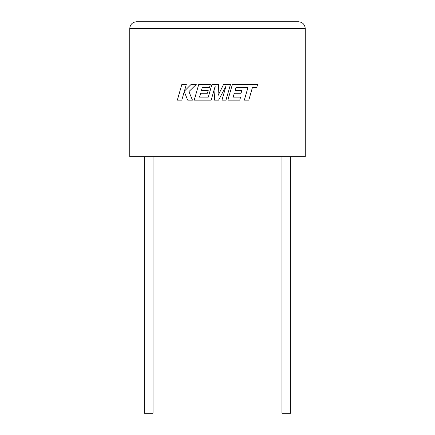 <?xml version="1.0" encoding="UTF-8"?>
<svg xmlns="http://www.w3.org/2000/svg" width="435" height="435" viewBox="0 0 435 435"><rect width="100%" height="100%" fill="white"/><g stroke="black" fill="none" stroke-linecap="round" stroke-linejoin="round"><path stroke-width="0.65" d="M281.962 156.752L281.962 413.25L290.738 413.25L290.738 156.752M153.038 156.752L153.038 413.25L144.262 413.25L144.262 156.752M129.75 156.752L305.25 156.752L305.25 28.498C304.821 24.431 302.57 22.18 298.502 21.75C302.57 22.18 304.821 24.431 305.25 28.498L129.75 28.498L129.75 156.752M136.498 21.75C132.43 22.18 130.179 24.431 129.75 28.498C130.179 24.431 132.43 22.18 136.498 21.75L298.502 21.75M181.852 84.417L177.328 100.142L181.803 100.142L184.25 91.606L187.675 100.142L192.46 100.142L188.92 91.606L196.261 84.417L191.09 84.417L184.402 91.127L186.327 84.417L181.852 84.417M230.49 84.417L223.59 84.417L218.022 95.651L218.626 84.417L211.927 84.417L208.267 97.152L199.551 97.152L200.666 93.242L207.413 93.242L208.24 90.339L201.492 90.339L202.346 87.413L209.507 87.413L210.361 84.417L198.741 84.417L194.217 100.142L211.16 100.142L215.178 86.146L214.395 100.142L218.587 100.142L226.01 86.076L221.97 100.142L225.966 100.142L230.49 84.417M235.982 87.413L247.972 87.457L244.323 100.142L248.804 100.142L252.452 87.457L256.759 87.457L257.629 84.417L232.382 84.417L227.858 100.142L239.739 100.142L240.593 97.152L233.187 97.152L234.302 93.242L241.05 93.242L241.882 90.339L235.134 90.339L235.982 87.413"/></g></svg>
